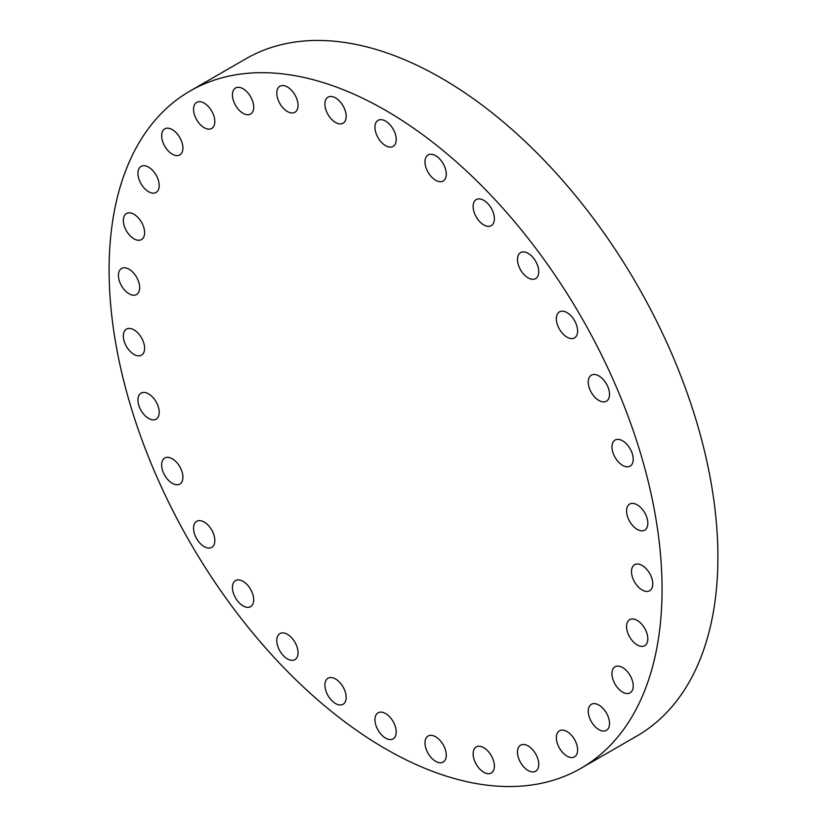 <?xml version="1.0" encoding="UTF-8"?>
<svg xmlns="http://www.w3.org/2000/svg" width="827" height="827" viewBox="0 0 827 827"><rect width="100%" height="100%" fill="white"/><g stroke="black" fill="none" stroke-linecap="round" stroke-linejoin="round"><path stroke-width="1.24" d="M473.127 753.831A15.041 8.684 -120 0 0 479.691 768.965A15.041 8.684 -120 0 0 491.279 772.997A15.041 8.684 -120 0 0 494.391 766.112A15.041 8.684 -120 0 0 487.827 750.978A15.041 8.684 -120 0 0 476.238 746.946A15.041 8.684 -120 0 0 473.127 753.831M517.475 752.063A15.041 8.684 -120 0 0 524.039 767.198A15.041 8.684 -120 0 0 535.627 771.229A15.041 8.684 -120 0 0 538.749 764.344A15.041 8.684 -120 0 0 532.185 749.21A15.041 8.684 -120 0 0 520.596 745.179A15.041 8.684 -120 0 0 517.475 752.063M556.354 737.674A15.041 8.684 -120 0 0 562.918 752.808A15.041 8.684 -120 0 0 574.507 756.839A15.041 8.684 -120 0 0 577.618 749.955A15.041 8.684 -120 0 0 571.054 734.821A15.041 8.684 -120 0 0 559.466 730.789A15.041 8.684 -120 0 0 556.354 737.674M588.255 711.199A15.041 8.684 -120 0 0 594.82 726.333A15.041 8.684 -120 0 0 606.408 730.365A15.041 8.684 -120 0 0 609.53 723.48A15.041 8.684 -120 0 0 602.966 708.346A15.041 8.684 -120 0 0 591.367 704.315A15.041 8.684 -120 0 0 588.255 711.199M611.959 673.674A15.041 8.684 -120 0 0 618.524 688.808A15.041 8.684 -120 0 0 630.122 692.84A15.041 8.684 -120 0 0 633.234 685.955A15.041 8.684 -120 0 0 626.67 670.821A15.041 8.684 -120 0 0 615.081 666.789A15.041 8.684 -120 0 0 611.959 673.674M626.566 626.535A15.041 8.684 -120 0 0 633.131 641.669A15.041 8.684 -120 0 0 644.719 645.701A15.041 8.684 -120 0 0 647.83 638.816A15.041 8.684 -120 0 0 641.266 623.682A15.041 8.684 -120 0 0 629.678 619.65A15.041 8.684 -120 0 0 626.566 626.535M642.124 565.451A15.041 8.684 -120 0 0 634.609 564.707A15.041 8.684 -120 0 0 632.304 576.75A15.041 8.684 -120 0 0 642.124 590.002A15.041 8.684 -120 0 0 649.65 590.747A15.041 8.684 -120 0 0 651.955 578.704A15.041 8.684 -120 0 0 642.124 565.451M637.193 504.811A15.041 8.684 -120 0 0 629.678 504.067A15.041 8.684 -120 0 0 627.373 516.12A15.041 8.684 -120 0 0 637.193 529.373A15.041 8.684 -120 0 0 644.719 530.117A15.041 8.684 -120 0 0 647.024 518.064A15.041 8.684 -120 0 0 637.193 504.811M622.597 440.812A15.041 8.684 -120 0 0 615.081 440.067A15.041 8.684 -120 0 0 612.776 452.121A15.041 8.684 -120 0 0 622.597 465.374A15.041 8.684 -120 0 0 630.122 466.118A15.041 8.684 -120 0 0 632.417 454.064A15.041 8.684 -120 0 0 622.597 440.812M598.893 375.913A15.041 8.684 -120 0 0 591.367 375.169A15.041 8.684 -120 0 0 589.062 387.222A15.041 8.684 -120 0 0 598.893 400.475A15.041 8.684 -120 0 0 606.408 401.219A15.041 8.684 -120 0 0 608.713 389.166A15.041 8.684 -120 0 0 598.893 375.913M566.991 312.606A15.041 8.684 -120 0 0 559.466 311.862A15.041 8.684 -120 0 0 557.16 323.905A15.041 8.684 -120 0 0 566.991 337.158A15.041 8.684 -120 0 0 574.507 337.902A15.041 8.684 -120 0 0 576.812 325.859A15.041 8.684 -120 0 0 566.991 312.606M528.112 253.32A15.041 8.684 -120 0 0 520.596 252.576A15.041 8.684 -120 0 0 518.291 264.63A15.041 8.684 -120 0 0 528.112 277.872A15.041 8.684 -120 0 0 535.627 278.627A15.041 8.684 -120 0 0 537.932 266.573A15.041 8.684 -120 0 0 528.112 253.32M483.764 200.341A15.041 8.684 -120 0 0 476.238 199.596A15.041 8.684 -120 0 0 473.933 211.64A15.041 8.684 -120 0 0 483.764 224.892A15.041 8.684 -120 0 0 491.279 225.637A15.041 8.684 -120 0 0 493.585 213.593A15.041 8.684 -120 0 0 483.764 200.341M435.633 155.693A15.041 8.684 -120 0 0 428.117 154.949A15.041 8.684 -120 0 0 425.812 167.002A15.041 8.684 -120 0 0 435.633 180.255A15.041 8.684 -120 0 0 443.158 180.999A15.041 8.684 -120 0 0 445.464 168.946A15.041 8.684 -120 0 0 435.633 155.693M385.589 121.114A15.041 8.684 -120 0 0 378.063 120.36A15.041 8.684 -120 0 0 375.758 132.413A15.041 8.684 -120 0 0 385.589 145.666A15.041 8.684 -120 0 0 393.104 146.41A15.041 8.684 -120 0 0 395.409 134.356A15.041 8.684 -120 0 0 385.589 121.114M335.535 97.906A15.041 8.684 -120 0 0 328.019 97.162A15.041 8.684 -120 0 0 325.714 109.216A15.041 8.684 -120 0 0 335.535 122.468A15.041 8.684 -120 0 0 343.06 123.213A15.041 8.684 -120 0 0 345.366 111.159A15.041 8.684 -120 0 0 335.535 97.906M287.414 86.98A15.041 8.684 -120 0 0 279.898 86.235A15.041 8.684 -120 0 0 277.593 98.289A15.041 8.684 -120 0 0 287.414 111.531A15.041 8.684 -120 0 0 294.929 112.276A15.041 8.684 -120 0 0 297.234 100.232A15.041 8.684 -120 0 0 287.414 86.98M243.066 88.747A15.041 8.684 -120 0 0 235.54 88.003A15.041 8.684 -120 0 0 233.235 100.057A15.041 8.684 -120 0 0 243.066 113.299A15.041 8.684 -120 0 0 250.581 114.054A15.041 8.684 -120 0 0 252.886 102A15.041 8.684 -120 0 0 243.066 88.747M204.186 103.137A15.041 8.684 -120 0 0 196.671 102.393A15.041 8.684 -120 0 0 194.366 114.446A15.041 8.684 -120 0 0 204.186 127.699A15.041 8.684 -120 0 0 211.702 128.443A15.041 8.684 -120 0 0 214.007 116.39A15.041 8.684 -120 0 0 204.186 103.137M172.285 129.612A15.041 8.684 -120 0 0 164.759 128.867A15.041 8.684 -120 0 0 162.454 140.921A15.041 8.684 -120 0 0 172.285 154.173A15.041 8.684 -120 0 0 179.8 154.918A15.041 8.684 -120 0 0 182.105 142.864A15.041 8.684 -120 0 0 172.285 129.612M148.571 167.137A15.041 8.684 -120 0 0 141.055 166.392A15.041 8.684 -120 0 0 138.75 178.446A15.041 8.684 -120 0 0 148.571 191.699A15.041 8.684 -120 0 0 156.096 192.443A15.041 8.684 -120 0 0 158.402 180.389A15.041 8.684 -120 0 0 148.571 167.137M133.974 214.276A15.041 8.684 -120 0 0 126.459 213.531A15.041 8.684 -120 0 0 124.153 225.585A15.041 8.684 -120 0 0 133.974 238.838A15.041 8.684 -120 0 0 141.5 239.582A15.041 8.684 -120 0 0 143.805 227.528A15.041 8.684 -120 0 0 133.974 214.276M118.416 275.36A15.041 8.684 -120 0 0 124.98 290.494A15.041 8.684 -120 0 0 136.569 294.526A15.041 8.684 -120 0 0 139.68 287.641A15.041 8.684 -120 0 0 133.116 272.507A15.041 8.684 -120 0 0 121.528 268.475A15.041 8.684 -120 0 0 118.416 275.36M123.347 336A15.041 8.684 -120 0 0 129.911 351.134A15.041 8.684 -120 0 0 141.5 355.165A15.041 8.684 -120 0 0 144.611 348.281A15.041 8.684 -120 0 0 138.047 333.147A15.041 8.684 -120 0 0 126.459 329.115A15.041 8.684 -120 0 0 123.347 336M137.944 399.999A15.041 8.684 -120 0 0 144.508 415.133A15.041 8.684 -120 0 0 156.096 419.165A15.041 8.684 -120 0 0 159.208 412.28A15.041 8.684 -120 0 0 152.644 397.146A15.041 8.684 -120 0 0 141.055 393.114A15.041 8.684 -120 0 0 137.944 399.999M161.647 464.898A15.041 8.684 -120 0 0 168.212 480.032A15.041 8.684 -120 0 0 179.8 484.064A15.041 8.684 -120 0 0 182.912 477.179A15.041 8.684 -120 0 0 176.347 462.045A15.041 8.684 -120 0 0 164.759 458.013A15.041 8.684 -120 0 0 161.647 464.898M193.549 528.215A15.041 8.684 -120 0 0 200.113 543.349A15.041 8.684 -120 0 0 211.702 547.371A15.041 8.684 -120 0 0 214.824 540.486A15.041 8.684 -120 0 0 208.259 525.352A15.041 8.684 -120 0 0 196.671 521.33A15.041 8.684 -120 0 0 193.549 528.215M232.428 587.49A15.041 8.684 -120 0 0 238.993 602.625A15.041 8.684 -120 0 0 250.581 606.656A15.041 8.684 -120 0 0 253.693 599.771A15.041 8.684 -120 0 0 247.128 584.637A15.041 8.684 -120 0 0 235.54 580.606A15.041 8.684 -120 0 0 232.428 587.49M276.776 640.48A15.041 8.684 -120 0 0 283.341 655.615A15.041 8.684 -120 0 0 294.929 659.636A15.041 8.684 -120 0 0 298.051 652.751A15.041 8.684 -120 0 0 291.486 637.617A15.041 8.684 -120 0 0 279.898 633.596A15.041 8.684 -120 0 0 276.776 640.48M324.908 685.118A15.041 8.684 -120 0 0 331.472 700.252A15.041 8.684 -120 0 0 343.06 704.284A15.041 8.684 -120 0 0 346.172 697.399A15.041 8.684 -120 0 0 339.608 682.265A15.041 8.684 -120 0 0 328.019 678.233A15.041 8.684 -120 0 0 324.908 685.118M425.006 742.904A15.041 8.684 -120 0 0 431.57 758.039A15.041 8.684 -120 0 0 443.158 762.07A15.041 8.684 -120 0 0 446.27 755.185A15.041 8.684 -120 0 0 439.706 740.051A15.041 8.684 -120 0 0 428.117 736.02A15.041 8.684 -120 0 0 425.006 742.904M385.589 713.567A15.041 8.684 -120 0 0 378.063 712.822A15.041 8.684 -120 0 0 375.758 724.865A15.041 8.684 -120 0 0 385.589 738.118A15.041 8.684 -120 0 0 393.104 738.862A15.041 8.684 -120 0 0 395.409 726.819A15.041 8.684 -120 0 0 385.589 713.567M385.589 110.363A390.995 225.74 60 0 1 641.018 454.922A390.995 225.74 60 0 1 581.081 768.231A390.995 225.74 60 0 1 385.589 748.869A390.995 225.74 60 0 1 130.149 404.31A390.995 225.74 60 0 1 190.086 91.001A390.995 225.74 60 0 1 385.589 110.363M190.086 91.001L245.919 58.769A390.995 225.74 60 0 1 441.411 78.131A390.995 225.74 60 0 1 696.851 422.69A390.995 225.74 60 0 1 636.914 735.999L581.081 768.231"/></g></svg>
